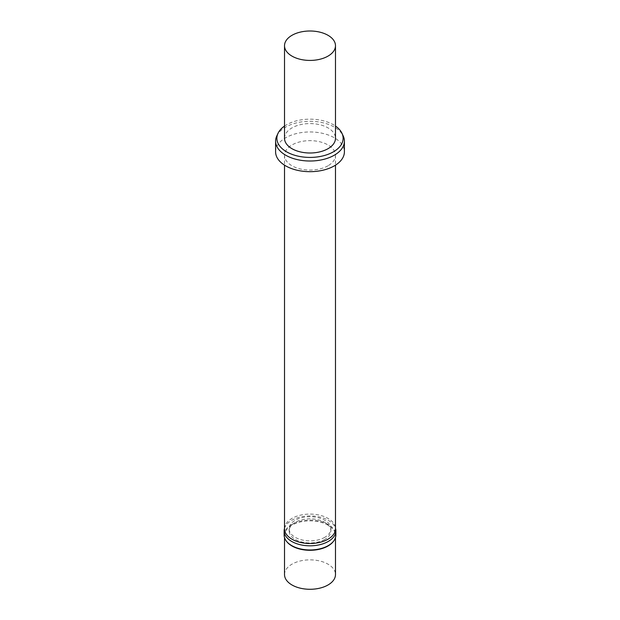 <?xml version="1.0" encoding="UTF-8"?>
<svg xmlns="http://www.w3.org/2000/svg" width="620" height="620" viewBox="0 0 620 620"><rect width="100%" height="100%" fill="white"/><g stroke="black" fill="none" stroke-linecap="round" stroke-linejoin="round"><path stroke-width="0.46" stroke-dasharray="3.1 2.33" d="M284.518 138.291A25.482 14.71 180 0 1 310 123.582A25.482 14.71 180 0 1 335.482 138.291M284.518 126.069A33.123 19.127 180 0 1 335.482 126.069M276.76 136.043A34.402 19.863 180 0 1 310 121.288A34.402 19.863 180 0 1 343.24 136.043M275.598 151.815A34.402 19.863 180 0 1 310 131.959A34.402 19.863 180 0 1 344.402 151.815M328.019 165.765A25.482 14.71 180 0 1 300.251 168.958A25.482 14.71 180 0 1 284.518 155.364A25.482 14.71 180 0 1 310 140.655A25.482 14.71 180 0 1 335.482 155.364A25.482 14.71 180 0 1 328.019 165.765M284.518 528.798A25.482 14.71 180 0 1 310 514.089A25.482 14.71 180 0 1 335.482 528.798M324.772 537.331A20.894 12.067 180 0 1 302.002 539.942A20.894 12.067 180 0 1 289.106 528.798A20.894 12.067 180 0 1 310 516.739A20.894 12.067 180 0 1 330.894 528.798A20.894 12.067 180 0 1 324.772 537.331M324.772 539.408A20.894 12.067 180 0 1 302.002 542.027A20.894 12.067 180 0 1 289.106 530.883A20.894 12.067 180 0 1 310 518.816A20.894 12.067 180 0 1 330.894 530.883A20.894 12.067 180 0 1 324.772 539.408M284.518 528.325A25.862 14.934 180 0 1 310 515.948A25.862 14.934 180 0 1 335.482 528.325M284.138 535.044A25.862 14.934 180 0 1 310 520.11A25.862 14.934 180 0 1 335.862 535.044M286.572 541.361A25.482 14.71 180 0 1 284.518 535.579A25.482 14.71 180 0 1 310 520.87A25.482 14.71 180 0 1 335.482 535.579A25.482 14.71 180 0 1 333.428 541.361M284.518 574.57A25.482 14.71 180 0 1 310 559.86A25.482 14.71 180 0 1 335.482 574.57M284.518 155.364L284.518 165.16M335.482 155.364L335.482 165.16M289.106 528.798L289.106 530.883M330.894 528.798L330.894 530.883M284.518 535.579L284.518 537.602M335.482 535.579L335.482 537.602"/><path stroke-width="0.93" d="M328.019 56.11A25.482 14.71 180 0 1 300.251 59.303A25.482 14.71 180 0 1 284.518 45.709A25.482 14.71 180 0 1 310 31A25.482 14.71 180 0 1 335.482 45.709A25.482 14.71 180 0 1 328.019 56.11M335.482 45.709L335.482 138.291A25.482 14.71 180 0 1 328.019 148.692A25.482 14.71 180 0 1 300.251 151.885A25.482 14.71 180 0 1 284.518 138.291L284.518 45.709M335.482 126.069A33.123 19.127 180 0 1 342.007 133.37A33.123 19.127 180 0 1 333.421 151.815A33.123 19.127 180 0 1 293.462 154.861A33.123 19.127 180 0 1 277.993 133.37A33.123 19.127 180 0 1 284.518 126.069M342.007 133.37L343.24 136.043A34.402 19.863 180 0 1 344.402 141.151A34.402 19.863 180 0 1 334.327 155.194A34.402 19.863 180 0 1 296.833 159.503A34.402 19.863 180 0 1 275.598 141.151A34.402 19.863 180 0 1 276.76 136.043L277.993 133.37M344.402 141.151L344.402 151.815A34.402 19.863 180 0 1 334.327 165.858A34.402 19.863 180 0 1 296.833 170.167A34.402 19.863 180 0 1 275.598 151.815L275.598 141.151M335.482 165.16L335.482 528.798A25.482 14.71 180 0 1 328.019 539.206A25.482 14.71 180 0 1 300.251 542.392A25.482 14.71 180 0 1 284.518 528.798L284.518 165.16M335.482 528.325A25.862 14.934 180 0 1 335.862 530.883A25.862 14.934 180 0 1 328.29 541.438A25.862 14.934 180 0 1 300.103 544.678A25.862 14.934 180 0 1 284.138 530.883A25.862 14.934 180 0 1 284.518 528.325M335.862 530.883L335.862 535.044A25.862 14.934 180 0 1 333.606 541.136A25.862 14.934 180 0 1 328.29 545.6A25.862 14.934 180 0 1 286.394 541.136A25.862 14.934 180 0 1 284.138 535.044L284.138 530.883M333.428 541.361A25.482 14.71 180 0 1 333.258 541.586A25.482 14.71 180 0 1 328.019 545.988A25.482 14.71 180 0 1 286.742 541.586A25.482 14.71 180 0 1 286.572 541.361M335.482 537.602L335.482 574.57A25.482 14.71 180 0 1 328.019 584.978A25.482 14.71 180 0 1 300.251 588.163A25.482 14.71 180 0 1 284.518 574.57L284.518 537.602M333.258 541.586L333.606 541.136M286.742 541.586L286.394 541.136"/></g></svg>

